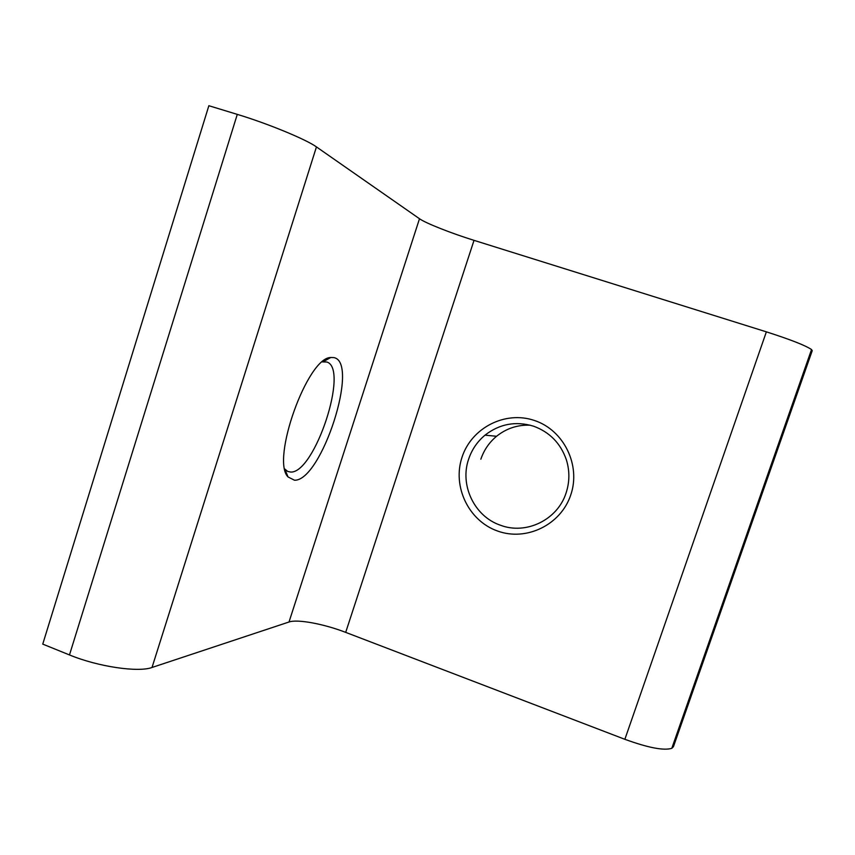 <?xml version="1.0" encoding="UTF-8"?>
<svg xmlns="http://www.w3.org/2000/svg" width="855" height="855" viewBox="0 0 855 855"><rect width="100%" height="100%" fill="white"/><g stroke="black" fill="none" stroke-linecap="round" stroke-linejoin="round"><path stroke-width="1.28" d="M322.378 361.9L326.824 362.018C349.364 368.43 314.661 473.542 290.668 472.056L287.675 471.436L284.843 469.042M468.668 459.06C459.445 485.138 474.418 516.516 500.474 525.237C526.135 535.059 557.599 519.84 566.085 492.961C569.708 481.91 569.793 470.827 566.341 459.701C560.581 443.285 549.68 432.117 533.627 426.218C515.854 420.842 499.641 423.824 485.009 435.163C477.336 441.575 471.885 449.538 468.668 459.06M534.482 420.5C505.252 410.421 471.511 427.81 462.042 457.19C452.145 486.42 468.561 520.834 497.492 530.998C526.274 541.589 560.827 524.917 570.734 495.013C581.069 465.27 563.851 430.14 534.482 420.5M294.483 480.221C321.427 481.29 359.944 362.125 333.856 357.593L330.767 357.508C307.533 357.198 270.704 459.99 288.028 476.951L294.483 480.221M152.019 667.477L316.446 146.91C306.4 139.547 267.797 123.558 237.284 114.378L208.855 105.721L42.75 644.114L69.479 654.941C98.069 666.772 138.403 672.618 152.019 667.477L289.011 622.002C297.454 618.967 324.002 623.958 345.687 632.369L624.866 739.308C648.186 747.783 663.833 750.786 671.795 748.328L673.43 746.693L812.229 350.689L811.534 349.567L671.795 748.328M316.446 146.91L419.495 218.741C425.715 223.198 451.29 233.287 474.023 240.351L766.369 331.847C790.608 339.617 805.667 345.527 811.534 349.567M480.852 459.199C483.962 450.072 489.188 442.43 496.563 436.274C506.406 428.398 517.617 424.711 530.207 425.192M237.284 114.378L69.479 654.941M766.369 331.847L624.866 739.308M345.687 632.369L474.023 240.351M289.011 622.002L419.495 218.741M323.607 360.928L324.248 361.141M284.865 469.128L288.028 476.951M323.211 361.718L330.767 357.508M496.563 436.274L485.009 435.163"/></g></svg>
